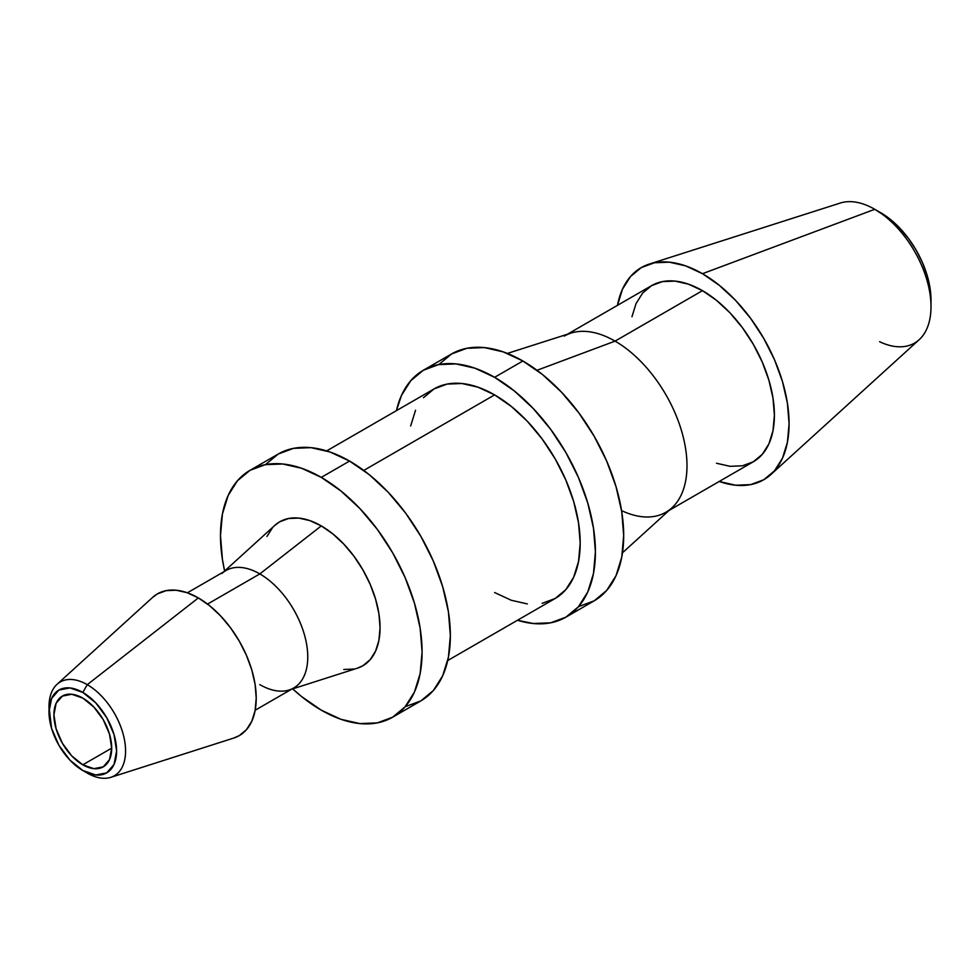 <?xml version="1.0" encoding="UTF-8"?>
<svg xmlns="http://www.w3.org/2000/svg" width="980" height="980" viewBox="0 0 980 980"><rect width="100%" height="100%" fill="white"/><g stroke="black" fill="none" stroke-linecap="round" stroke-linejoin="round"><path stroke-width="1.47" d="M82.81 764.817A40.854 23.581 60 0 1 56.117 728.826A40.854 23.581 60 0 1 62.377 696.082A40.854 23.581 60 0 1 82.81 698.103L93.86 707.033L103.231 719.675L109.49 734.106L111.696 748.144L82.81 764.817L71.748 755.899L62.377 743.257L56.117 728.826L53.912 714.788L56.117 703.285L62.377 696.082L71.748 694.269L82.81 698.103A40.854 23.581 60 0 1 109.49 734.106A40.854 23.581 60 0 1 103.231 766.85L93.86 768.663L82.81 764.817L111.696 748.144L109.49 759.635L103.231 766.85A40.854 23.581 60 0 1 82.81 764.817M49.074 709.459A54.145 31.262 60 0 1 57.048 684.297A54.145 31.262 60 0 1 87.281 684.665L82.81 692.431A47.812 27.599 60 0 1 116.608 750.986A47.812 27.599 60 0 1 82.81 770.501L87.281 773.085A54.145 31.262 -120 0 0 125.575 750.986A54.145 31.262 -120 0 0 87.281 684.665A54.145 31.262 60 0 1 123.505 735.453A54.145 31.262 60 0 1 110.777 777.348A54.145 31.262 60 0 1 87.281 773.085L82.81 770.501A47.812 27.599 60 0 1 49 711.946A47.812 27.599 60 0 1 82.81 692.431L87.281 684.665L198.352 597.923L87.281 684.665A54.145 31.262 -120 0 0 49 706.776L51.573 728.373L58.898 745.266L69.874 760.064L82.81 770.501L95.746 774.996L106.71 772.865L114.035 764.437L116.608 750.986L114.035 734.559L106.71 717.666L95.746 702.868L82.81 692.431L69.874 687.936L58.898 690.067L51.573 698.495L49 711.946M110.777 777.348L233.853 738.026A81.842 47.248 -120 0 0 253.097 674.693A81.842 47.248 -120 0 0 198.352 597.923L209.647 605.726L220.5 615.795L230.508 627.751L239.279 641.128L246.47 655.412L251.823 670.051L255.119 684.481L256.221 698.164L255.119 710.561L251.823 721.194L246.47 729.659L239.279 735.625L233.657 738.087M255.18 710.231L293.718 687.985A67.804 39.139 -120 0 0 304.106 633.656A67.804 39.139 -120 0 0 259.822 573.913L207.552 604.084L259.822 573.913A67.804 39.139 60 0 1 305.172 637.502A67.804 39.139 60 0 1 289.223 689.969A67.804 39.139 60 0 1 259.822 684.628M291.599 689.21L357.345 668.201A83.129 47.995 -120 0 0 376.884 603.876A83.129 47.995 -120 0 0 321.281 525.905L259.822 573.913L321.281 525.905L332.747 533.831L343.772 544.059L353.939 556.199L362.845 569.784L370.158 584.288L375.585 599.16L378.929 613.823L380.056 627.715L378.929 640.308L375.585 651.112L370.158 659.699L362.845 665.775L357.137 668.262M349.554 461.066L321.281 477.382A142.553 82.308 60 0 1 414.405 603.006A142.553 82.308 60 0 1 392.563 717.238A142.553 82.308 60 0 1 321.281 710.169A142.553 82.308 60 0 1 292.665 688.867L301.62 696.584L321.281 710.169L340.942 719.295L359.856 723.583L377.288 722.897L392.563 717.238L405.095 706.837L414.405 692.088L420.151 673.566L422.086 651.982L420.151 628.155L414.405 603.006L405.095 577.502L392.563 552.634L377.288 529.335L359.856 508.522L340.942 490.98L321.281 477.382L349.554 461.066L369.227 474.651L388.129 492.193L405.561 513.005L420.837 536.305L433.368 561.185L442.678 586.677L448.424 611.826L450.359 635.653L448.424 657.237L442.678 675.771L433.368 690.508L420.837 700.908A142.553 82.308 -120 0 0 442.678 586.677A142.553 82.308 -120 0 0 349.554 461.066A142.553 82.308 -120 0 0 278.283 453.997L293.559 448.35L310.979 447.652L329.893 451.952L349.554 461.066M494.606 394.891L363.764 470.425L494.606 394.891L511.303 406.43L527.363 421.314L542.161 438.991L555.121 458.775L565.766 479.894L573.68 501.54L578.543 522.891L580.197 543.116L578.543 561.454L573.68 577.183L565.766 589.703L555.121 598.523A121.03 69.874 -120 0 0 573.68 501.54A121.03 69.874 -120 0 0 494.606 394.891A121.03 69.874 -120 0 0 434.091 388.889L447.064 384.087L461.862 383.499L477.909 387.149L494.606 394.891M522.879 360.995L494.606 377.312A142.553 82.308 60 0 1 587.743 502.936A142.553 82.308 60 0 1 565.889 617.167A142.553 82.308 60 0 1 517.465 620.267L533.181 623.513L550.613 622.827L565.889 617.167L578.421 606.767L587.743 592.018L593.476 573.496L595.411 551.912L593.476 528.085L587.743 502.936L578.421 477.432L565.889 452.564L550.613 429.265L533.181 408.452L514.279 390.91L494.606 377.312L522.879 360.995L542.553 374.58L561.454 392.123L578.886 412.948L594.162 436.235L606.694 461.115L616.016 486.607L621.749 511.756L623.684 535.582L621.749 557.179L616.016 575.701L606.694 590.438L594.162 600.838A142.553 82.308 -120 0 0 616.016 486.607A142.553 82.308 -120 0 0 522.879 360.995A142.553 82.308 -120 0 0 451.609 353.939L466.884 348.28L484.304 347.582L503.218 351.881L522.879 360.995M622.484 552.793L671.876 507.885A101.7 58.714 -120 0 0 679.667 424.94A101.7 58.714 -120 0 0 615.073 341.126L537.016 370.293L615.073 341.126A101.7 58.714 60 0 1 681.517 430.735A101.7 58.714 60 0 1 665.922 512.234A101.7 58.714 60 0 1 621.565 510.605M702.476 290.656L615.073 341.126L702.476 290.656L716.503 300.358L730.002 312.865L742.436 327.724L753.326 344.335L762.269 362.086L768.92 380.277L773.012 398.223L774.396 415.214L773.012 430.624L768.92 443.83L762.269 454.353L753.326 461.776A101.7 58.714 -120 0 0 768.92 380.277A101.7 58.714 -120 0 0 702.476 290.656A101.7 58.714 -120 0 0 651.627 285.621L662.529 281.591L674.963 281.089L688.45 284.163L702.476 290.656M702.476 273.69A122.476 70.719 60 0 1 780.264 374.642A122.476 70.719 60 0 1 770.88 474.528A122.476 70.719 60 0 1 719.198 481.474L735.625 485.223L750.594 484.635L763.714 479.771L774.494 470.829L782.493 458.162L787.418 442.25L789.084 423.703L787.418 403.233L782.493 381.624L774.494 359.709L763.714 338.345L750.594 318.329L735.625 300.444L719.381 285.376L702.476 273.69L874.773 209.304L702.476 273.69L685.583 265.862L669.34 262.175L654.358 262.763L641.239 267.626L630.471 276.568L622.459 289.235L617.498 305.331A122.476 70.719 60 0 1 649.348 264.049A122.476 70.719 60 0 1 702.476 273.69M770.88 474.528L919.179 339.693A79.515 45.913 -120 0 0 925.279 274.841A79.515 45.913 -120 0 0 874.773 209.304L874.773 209.304A79.515 45.913 60 0 1 931 306.691A79.515 45.913 60 0 1 879.599 341.702M880.604 212.66L874.773 209.304L890.428 219.459L899.885 228.23L908.595 238.642L916.239 250.28L922.511 262.726L927.166 275.478L930.032 288.046L931 299.966A71.27 41.148 -120 0 0 880.604 212.66L874.773 209.304A79.515 45.913 -120 0 0 840.289 203.044L649.348 264.049M669.107 510.396L753.326 461.776L742.436 465.806L730.002 466.309L716.503 463.246M631.953 316.773L636.045 303.567L642.684 293.045L651.627 285.621L567.408 334.254M564.223 336.091A101.7 58.714 60 0 1 615.073 341.126A101.7 58.714 -120 0 0 570.96 333.114L507.383 353.425M565.889 617.167L594.162 600.838L578.886 606.498M439.077 364.34L451.609 353.939L423.336 370.256A142.553 82.308 60 0 1 494.606 377.312L474.945 368.198L456.031 363.911L438.611 364.597L423.336 370.256L410.791 380.657L401.482 395.406L396.435 410.632A142.553 82.308 60 0 1 423.336 370.256M447.725 660.532L555.121 598.523L542.161 603.325M527.363 603.925L511.303 600.274L494.606 592.533M410.669 425.969L415.545 410.24M423.446 397.721L434.091 388.901L326.695 450.898M392.563 717.238L420.837 700.908L405.561 706.568M265.739 464.398L278.283 453.997L250.01 470.327A142.553 82.308 60 0 1 321.281 477.382L301.62 468.269L282.706 463.981L265.286 464.667L250.01 470.327L237.466 480.727L228.156 495.476L222.423 513.998L220.488 535.582L222.423 559.409L224.628 571.022A142.553 82.308 60 0 1 250.01 470.327M353.939 669.071L343.772 669.475M266.977 536.452L272.416 527.852M274.706 525.488L279.716 521.789L288.622 518.494L298.79 518.089L309.815 520.588L321.281 525.905A83.129 47.995 -120 0 0 274.865 525.341L223.795 571.769M221.958 573.447A67.804 39.139 60 0 1 259.822 573.913A67.804 39.139 -120 0 0 225.915 570.556L187.376 592.802M152.5 597.518L157.437 593.88L166.208 590.634L176.204 590.23L187.07 592.692L198.352 597.923A81.842 47.248 -120 0 0 152.647 597.371L57.048 684.297M931 306.691L931 299.966"/></g></svg>
